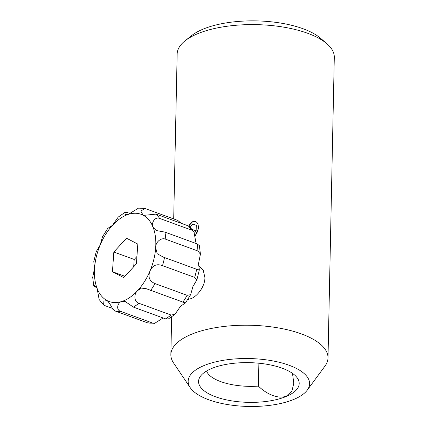 <?xml version="1.0" encoding="UTF-8"?>
<svg xmlns="http://www.w3.org/2000/svg" width="427" height="427" viewBox="0 0 427 427"><rect width="100%" height="100%" fill="white"/><g stroke="black" fill="none" stroke-linecap="round" stroke-linejoin="round"><path stroke-width="0.64" d="M195.086 235.613A8.572 5.161 -69.9 0 0 198.347 227.244A8.572 5.161 -69.9 0 0 190.96 223.054A8.572 5.161 -69.9 0 0 188.67 226.048L192.849 221.48L195.838 221.33M286.629 396.293A50.327 19.85 -178.8 0 0 298.067 379.187A50.327 19.85 -178.8 0 0 261.575 363.51A50.327 19.85 -178.8 0 0 211.13 368.704A50.327 19.85 -178.8 0 0 199.873 377.132A50.327 19.85 -178.8 0 0 225.84 399.747A50.327 19.85 -178.8 0 0 286.629 396.293M206.551 371.015A43.047 16.979 -178.8 0 0 258.404 386.12C266.437 394.105 278.516 399.512 286.533 396.01L291.961 391.009L293.797 383.174L292.484 373.363M203.321 365.854A60.73 23.955 -178.8 0 0 190.25 387.7A60.73 23.955 -178.8 0 0 235.063 405.586A60.73 23.955 -178.8 0 0 294.433 399.149A60.73 23.955 -178.8 0 0 307.237 390.15A60.73 23.955 -178.8 0 0 278.046 362A60.73 23.955 -178.8 0 0 203.321 365.854M307.237 390.15L324.947 366.147A78.589 31 -178.8 0 0 328 357.89A78.589 31 -178.8 0 0 277.497 327.781A78.589 31 -178.8 0 0 190.479 334.704A78.589 31 -178.8 0 0 170.859 354.597A78.589 31 -178.8 0 0 173.565 362.971L190.25 387.7M328 357.89L334.298 57.277A78.589 31 -178.8 0 0 326.97 43.81L320.629 38.323A71.442 28.182 -178.8 0 0 202.27 29.484A71.442 28.182 -178.8 0 0 191.606 35.622L185.04 40.837A78.589 31 -178.8 0 0 177.157 53.983L173.698 218.918M326.97 43.81A78.589 31 -178.8 0 0 196.778 34.091A78.589 31 -178.8 0 0 185.04 40.837M198.576 265.749L203.247 270.222L204.928 277.678C204.923 286.426 197.52 296.06 191.237 298.601L187.859 299.418M198.966 227.287L195.128 236.03M258.404 386.12L258.885 363.217M200.423 254.129L198.55 263.47L199.334 269.864L197.674 269.65L163.301 257.091L157.232 253.745L155.679 247.799C155.22 242.493 161.043 237.028 165.799 239.275L197.957 251.023L200.423 254.129L199.372 245.621L197.06 243.849L164.907 232.101L156.197 230.527L153.133 227.404C150.806 223.679 154.686 216.308 159.618 218.416L191.776 230.164L193.965 231.93L189.743 226.78L188.238 225.867L156.085 214.114L143.547 215.384L143.082 215.181L140.851 211.103L144.892 208.461L138.513 208.13L128.223 214.407L125.341 214.466L124.721 212.555L118.226 217.071L112.531 225.291L107.727 228.434L102.48 236.809L100.212 244.911L96.214 251.706L93.785 261.618L94.57 268.017L92.702 277.353L93.753 285.866L94.607 285.492L97.116 288.412L99.155 299.551L103.382 304.707M112.093 308.251L104.882 305.62L103.382 304.702L103.083 301.099L107.166 300.635C108.896 302.268 110.758 305.102 112.749 309.137L115.338 311.069L147.491 322.823L154.611 323.351L152.717 323.095L120.563 311.342C115.439 309.703 117.921 301.916 122.031 301.409L125.079 301.414L133.384 307.104L165.537 318.857L168.398 318.932L174.894 314.411L171.056 315.03L138.903 303.277C133.811 301.878 133.71 293.653 137.724 290.525L141.406 288.097L146.157 288.668L185.329 302.983L180.594 306.196L174.894 314.411M187.138 295.329L154.985 283.576C149.37 281.158 147.726 276.936 150.037 270.905C152.62 265.274 156.778 263.523 162.516 265.653L194.675 277.401L196.911 279.781L192.913 286.576L190.645 294.678L187.138 295.329A53.583 32.249 -69.9 0 1 182.809 302.231M193.965 231.93L196.004 243.075M144.892 208.461L177.787 220.412L181.037 223.23M124.721 212.555L127.588 212.63L130.005 213.511M96.918 287.947L93.753 285.866M163.119 317.971L154.611 323.351M123.723 277.614L136.41 263.795L137.814 244.089L126.525 238.202L113.838 252.021L112.44 271.727L123.723 277.614M124.935 276.296L112.44 271.727M136.928 256.494L134.206 259.461L133.683 266.763M134.206 259.461L113.838 252.021M194.509 233.003L196.158 231.002L196.281 225.317L192.796 223.999L190.164 227.196M196.164 230.911L192.182 229.459M133.384 307.104A53.583 32.249 -69.9 0 0 138.903 303.277M122.031 301.409A46.436 27.947 -69.9 0 0 137.724 290.525A46.436 27.947 -69.9 0 0 150.037 270.905A46.436 27.947 -69.9 0 0 155.679 247.799A46.436 27.947 -69.9 0 0 153.133 227.404A46.436 27.947 -69.9 0 0 143.082 215.181A46.436 27.947 -69.9 0 0 128.223 214.407A46.436 27.947 -69.9 0 0 112.531 225.291A46.436 27.947 -69.9 0 0 100.212 244.911A46.436 27.947 -69.9 0 0 94.57 268.017A46.436 27.947 -69.9 0 0 97.116 288.412A46.436 27.947 -69.9 0 0 107.166 300.635A46.436 27.947 -69.9 0 0 122.031 301.409M150.651 290.477A53.583 32.249 -69.9 0 0 154.985 283.576M162.516 265.653A53.583 32.249 -69.9 0 0 164.502 257.524M194.675 277.401A53.583 32.249 -69.9 0 0 196.655 269.277M165.799 239.275A53.583 32.249 -69.9 0 0 164.907 232.101M197.957 251.023A53.583 32.249 -69.9 0 0 197.06 243.849M159.618 218.416A53.583 32.249 -69.9 0 0 156.085 214.114M191.776 230.164A53.583 32.249 -69.9 0 0 188.238 225.867M115.338 311.069A53.583 32.249 -69.9 0 0 120.563 311.342M147.491 322.823A53.583 32.249 -69.9 0 0 152.717 323.095M165.537 318.857A53.583 32.249 -69.9 0 0 171.056 315.03M170.859 354.597L171.649 316.877M185.398 303.047L190.645 294.678M196.911 279.781L199.334 269.864M199.783 266.4L198.598 265.968M163.301 257.086L164.053 257.364M197.082 269.432L197.674 269.65"/></g></svg>
